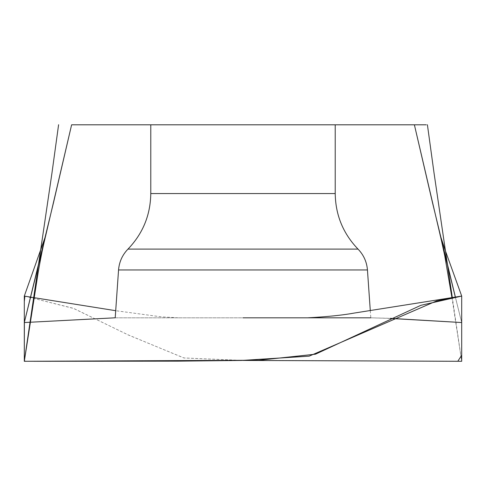 <?xml version="1.0" encoding="UTF-8"?>
<svg xmlns="http://www.w3.org/2000/svg" width="486" height="486" viewBox="0 0 486 486"><rect width="100%" height="100%" fill="white"/><g stroke="black" fill="none" stroke-linecap="round" stroke-linejoin="round"><path stroke-width="0.36" stroke-dasharray="2.43 1.82" d="M335.219 124.811L243 124.811M114.878 317.814L243 317.814M370.296 310.7L370.794 317.814L115.206 317.814M455.346 297.128L461.621 322.254L455.388 297.122M390.137 318.427L371.122 317.814L390.294 318.348M24.75 296.15L73.228 308.27L127.994 334.811L183.854 357.951L243 360.436M24.908 296.174L73.763 308.482L128.322 334.982L184.012 357.982L242.957 360.436M335.219 193.562L150.781 193.562M367.446 269.955L118.554 269.955M358.024 249.105L127.976 249.105M451.95 297.693L461.694 361.292L452.308 297.632M44.354 240.862L45.423 236.427M178.234 317.814L161.364 316.86L115.704 310.7"/><path stroke-width="0.73" d="M71.612 124.811L426.295 124.811L71.612 124.811L44.639 240.139L24.379 322.254L53.454 202.881L71.612 124.811M243 124.811L335.219 124.811L335.219 193.562C335.528 215.073 343.128 233.584 358.024 249.105C363.65 254.931 366.79 261.881 367.446 269.955L370.296 310.7M243 317.814L370.794 317.814M24.33 322.54L114.878 317.814L24.306 322.546L24.306 296.071L24.75 296.15M455.388 297.122L432.546 202.881L414.388 124.811L441.361 240.139L455.346 297.128M243 360.436L461.694 361.286L461.694 296.071L420.846 305.323L315.457 354.191L258.904 360.241L24.306 361.286L24.379 322.254M390.294 318.348L461.67 322.54L390.137 318.427M242.957 360.436L457.788 361.286L461.694 355.236L461.694 296.071L436.543 300.962L309.151 356.153L241.585 360.454L177.876 361.153L42.337 361.286L24.306 361.268L24.306 301.545L24.908 296.174M150.781 124.811L150.781 193.562L335.219 193.562M150.781 193.562C150.472 215.073 142.872 233.584 127.976 249.105C122.351 254.931 119.21 261.881 118.554 269.955L367.446 269.955M127.976 249.105L358.024 249.105M44.639 240.139C42.519 248.935 40.32 259.98 38.048 273.266L24.306 361.292L25.041 361.062L24.312 361.286L24.616 359.209L24.306 361.286L51.923 173.283L58.599 124.708M441.646 240.862L440.079 234.817L445.255 250.412L461.7 296.071L461.141 296.168L461.694 296.071M461.305 296.138L354.604 313.002C342.776 315.177 327.169 316.781 307.766 317.814M452.308 297.632L434.077 173.283L427.401 124.708M451.95 297.693L444.726 255.66L441.361 240.139M45.423 236.427L24.3 296.071L24.859 296.168L24.306 296.071M115.704 310.7L30.654 297.128M30.612 297.122L24.695 296.138M118.554 269.955L115.206 317.814"/></g></svg>
